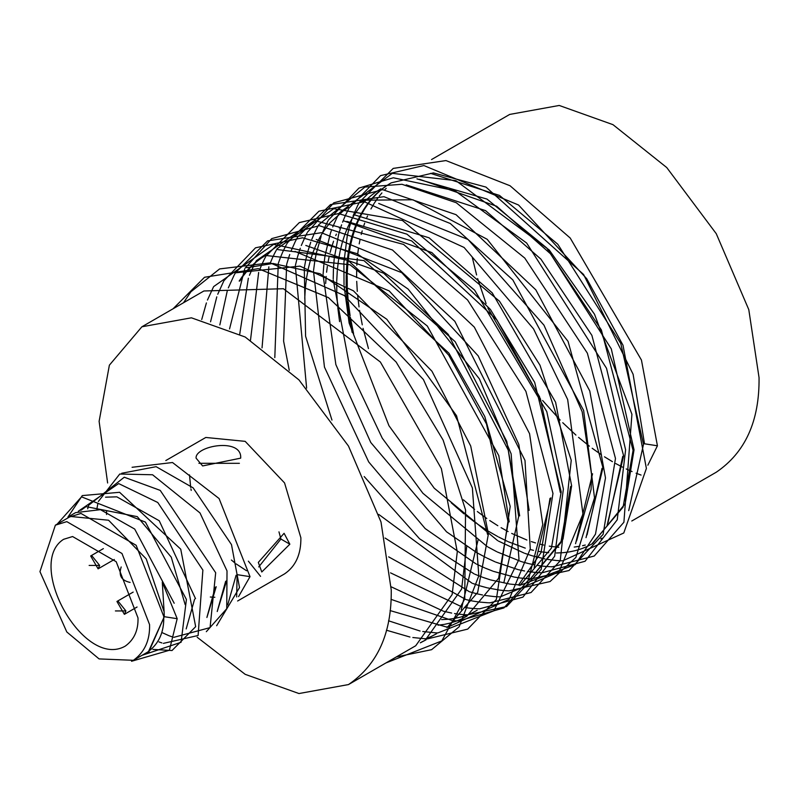 <?xml version="1.0" encoding="UTF-8"?>
<svg xmlns="http://www.w3.org/2000/svg" width="799" height="799" viewBox="0 0 799 799"><rect width="100%" height="100%" fill="white"/><g stroke="black" fill="none" stroke-linecap="round" stroke-linejoin="round"><path stroke-width="1.2" d="M174.192 603.245L134.701 529.068L100.454 509.662L75.635 512.618L69.193 516.334L108.574 520.229L146.207 558.861L164.115 611.764L162.287 582.111L177.188 618.696L169.378 650.266L131.545 661.272M57.148 524.144L81.528 496.848L145.418 522.097L186.417 599.48L181.073 642.286L142.032 655.32M67.885 517.143L82.287 495.59L119.58 492.294L180.734 549.183L195.665 626.666L172.005 650.536L152.899 649.407M78.272 511.27L118.661 483.585L157.763 502.491L202.876 570.077L198.102 635.505L163.356 643.375M161.907 642.935L158.961 641.917M87.69 508.803L88.589 505.437M88.639 505.268L124.264 477.223L160.219 490.386L215.68 572.753L210.057 627.615L173.812 637.332M172.374 636.903L169.418 635.874M168.859 635.654L162.577 632.838M96.869 509.013L97.917 503.27M98.357 501.482L119.76 474.027L152.569 474.766L200.01 512.948L227.016 570.905L226.746 608.698L206.322 631.689M106.547 514.506L106.577 511.41M121.728 473.258L156.125 466.676L193.128 487.859L231.49 544.618L239.51 587.595L216.649 625.727M132.085 467.285L172.514 462.521L219.076 498.536L250.017 576.648L238.561 596.603M148.574 652.384L164.274 616.698L147.955 652.753L142.192 655.23M185.158 604.633L171.266 557.173L137.298 516.643L86.022 506.616L81.188 510.152M195.525 598.661L159.241 520.758L116.834 496.838L105.548 497.188M206.901 617.497L216.209 586.716M217.228 611.535L226.636 580.693M250.017 576.648L237.093 574.651L236.674 596.933M227.705 604.933L236.095 575.23M225.658 581.253L217.378 610.885M215.301 587.235L207.041 616.858M194.616 599.18L186.177 628.933M80.629 510.341L86.092 506.576M164.125 611.764L164.274 616.698L177.188 618.696M289.847 544.199L261.782 571.974L258.327 562.396L284.094 533.303L289.847 544.199L280.918 539.045L258.736 566.93M165.802 460.554L205.802 437.462L245.183 441.358L284.564 482.936L300.883 537.827C301.073 554.356 295.63 566.371 284.564 573.882L237.613 600.998M246.571 570.766L236.085 563.864M234.846 562.896L231.4 560.019M191.221 490.436L190.941 488.928M190.691 487.48L189.503 474.896M202.626 465.937L196.085 458.157C194.896 445.802 242.117 437.253 240.699 458.147L202.626 465.937M210.327 597.013L214.841 597.262M55.381 525.163L69.563 516.973L80.989 513.447L136.16 545.298L163.745 616.399C164.234 632.069 158.851 643.974 147.585 652.114L133.403 660.304L99.076 658.915L66.806 631.979L39.95 571.625L55.381 525.163L66.806 521.637L121.977 553.487L149.563 624.588C150.052 640.259 144.659 652.164 133.403 660.304M278.971 531.864L280.918 539.045M198.911 463.3L239.39 463.31M137.997 617.917C138.387 630.301 134.132 639.719 125.223 646.141C83.595 669.792 25.099 563.724 63.55 539.325L72.589 536.538L116.195 561.717L137.997 617.917M121.188 566.96C118.412 575.43 121.388 580.573 130.107 582.411M197.183 637.252L245.183 674.336L298.956 693.542L348.474 684.573C377.498 664.858 391.76 633.337 391.25 590.002L381.003 521.997L348.474 446.042L298.956 379.895L245.183 337.008L191.42 317.812L141.902 326.781L109.373 365.173L99.116 421.343L107.625 482.976M348.474 684.573L415.71 645.752L452.134 594.576L457.278 551.889L441.358 468.584L380.354 361.997L283.425 288.729L203.905 290.976L141.902 326.781M420.803 642.496L426.137 639.729M447.05 627.654L477.672 592.399L488.419 533.912L470.701 445.982L431.969 371.245L353.418 290.806L299.975 266.127L235.305 272.849M425.627 638.761L430.741 636.693M431.27 636.453L436.634 633.667M461.223 609.697L478.112 539.864M509.223 521.897L498.786 455.6L427.315 326.032L350.042 264.779L267.266 255.65M519.68 515.854L506.766 441.398L455.2 341.712L364.004 260.634L277.802 249.608M266.297 254.961L261.273 258.147M260.873 258.427L256.499 261.772M256.089 262.122L251.945 265.867M251.515 266.297L247.61 270.462M247.211 270.921L243.555 275.515M243.196 276.015L239.8 281.048M519.809 585.647L551.4 548.144L561.198 491.894L534.681 382.371L490.426 309.473L431.859 252.584L343.83 220.894M534.161 567.43L550.851 497.857M570.646 486.431L560.858 542.681L529.268 580.184L563.005 539.105L571.635 485.862L555.605 402.257L492.224 292.863L429.103 237.812L354.616 214.911M586.027 537.657L602.965 467.775L568.049 341.343L487.19 239.3L412.903 199.77L365.133 200.179L360.928 201.578M575.57 543.68L592.568 473.777M607.15 525.053L623.62 455.849L591.899 335.38L540.903 259.136L485.572 210.636L406.192 184.859M587.275 546.386L592.588 543.63L625.208 503.63L634.036 449.837L611.305 348.903L546.806 248.03L486.981 199.081L416.938 178.866M380.853 188.814L375.8 192.02M375.35 192.339L370.966 195.685M370.516 196.075L366.371 199.83M365.942 200.249L362.037 204.424M361.657 204.864L358.002 209.458M357.682 209.897L354.277 214.921M353.977 215.41L350.831 220.894M350.521 221.493L347.655 227.465M347.365 228.124L344.808 234.616M344.549 235.345L342.312 242.387M342.112 243.096L340.224 250.746M340.074 251.465L338.566 259.775M338.446 260.614L337.378 269.702M337.288 270.721L336.749 280.699M336.719 281.807L336.788 292.853M336.828 294.052L337.657 306.397M337.777 307.605L339.595 321.657M647.859 465.198L657.427 445.792L644.503 443.785L633.108 374.262L583.56 274.447L485.992 187.096L433.428 172.904L391.17 182.861L386.127 186.057M385.717 186.347L381.343 189.693M380.913 190.052L376.778 193.797M376.349 194.227L372.444 198.392M372.034 198.861L368.379 203.455M368.029 203.935L364.634 208.968M364.344 209.438L361.208 214.921M360.928 215.46L358.072 221.423M357.782 222.082L355.225 228.574M354.976 229.293L352.739 236.344M352.519 237.123L350.641 244.784M350.481 245.543L348.993 253.862M348.883 254.651L347.825 263.73M347.745 264.669L347.205 274.646M347.185 275.775L347.255 286.821M347.305 288.059L348.144 300.434M348.274 301.762L350.112 315.855M350.332 317.233L353.597 333.782M451.305 502.881L463.909 513.807M465.128 514.796L476.304 523.235M477.313 523.934L487.49 530.646M488.369 531.185L497.787 536.578M498.646 537.028L507.435 541.352M508.314 541.752L525.273 548.134M530.156 549.512L533.502 550.331M539.005 551.45L541.322 551.829M541.972 551.929L548.723 552.698M556.354 552.988L562.506 552.728M563.135 552.678L569.008 551.949M569.617 551.849L575.23 550.651M575.819 550.501L581.163 548.863M581.702 548.673L586.806 546.606M644.503 443.785L657.427 445.792L641.447 360.059L570.206 238.022L510.042 185.748L445.952 160.569L393.228 168.399L359.48 202.117M358.941 203.106L357.752 205.373M357.572 205.743L353.468 214.951M353.278 215.43L353.068 215.98M352.129 218.517L349.263 227.655M349.073 228.334L347.435 235.126M347.265 235.885L343.94 261.992M343.9 262.911L344.029 284.853M344.099 286.082L349.143 323.086L388.933 425.667L434.217 488.179L497.607 540.583M498.436 541.063L524.014 553.048M524.773 553.327L531.705 555.645M532.414 555.854L544.988 558.94M547.744 559.43L556.404 560.499M556.833 560.538L560.469 560.748M561.148 560.778L562.716 560.818M562.776 560.818L623.779 532.983L646.391 468.444L623 345.218L586.726 278.721L518.561 205.023L423.879 165.543L380.554 175.63L349.083 208.139M348.554 209.108L345.278 215.72M345.088 216.13L342.591 222.182M341.612 224.849L340.883 226.946M340.684 227.555L338.836 233.698M338.646 234.387L334.272 258.167M334.182 258.996L333.493 267.955M333.443 268.963L333.213 278.831M333.213 279.93L350.581 371.385L382.262 438.172L422.871 493.233L487.29 546.616M488.089 547.075L496.628 551.63M497.387 552.009L521.288 561.597M521.997 561.807L528.449 563.565M529.108 563.714L534.881 564.953M537.797 565.452L540.963 565.922M541.422 565.982L546.077 566.461M546.466 566.491L550.111 566.711M550.891 566.741L552.379 566.771M552.449 566.771L594.266 556.014L623.909 522.246L631.919 414.262L594.536 314.277L549.283 250.047L455.859 180.644L392.299 173.353L339.585 212.644M339.575 212.674L338.756 214.122M338.287 214.981L337.038 217.348M336.878 217.668L332.734 226.946M331.295 230.761L330.536 232.988M330.327 233.608L325.113 255.251M325.003 256L323.915 264.159M323.825 265.078L323.126 274.047M323.076 275.036L335.87 364.614L370.766 442.486L446.521 531.794L476.903 552.718M477.772 553.208L486.291 557.732M487.04 558.101L495 561.787M495.71 562.087L518.002 569.587M518.651 569.737L524.593 570.995M527.46 571.485L535.71 572.474M536.089 572.503L539.734 572.723M540.514 572.743L541.982 572.783M542.042 572.783L585.078 561.258L617.237 519.789L625.607 449.867L606.531 368.319L526.651 243.026L454.971 190.751L393.298 177.778L358.961 188.085L328.419 220.085M327.98 220.884L324.604 227.695M324.394 228.164L322.377 232.978M321.108 236.354L316.334 253.123M316.194 253.792L314.796 261.243M314.666 262.072L313.588 270.252M313.498 271.161L324.464 367.111L368.709 461.942L425.188 528.588L475.884 563.794M476.703 564.204L484.653 567.869M485.353 568.169L492.803 571.115M493.452 571.355L514.137 577.038M514.736 577.148L520.099 577.987M520.638 578.047L529.308 578.766M529.987 578.796L531.515 578.826M531.575 578.826L569.028 570.516L603.095 534.441L615.47 458.466L587.365 353.178L524.773 258.077L456.279 202.726L401.957 184.279L364.923 187.056L318.811 224.639M318.801 224.669L316.284 229.323M316.084 229.703L314.167 233.727M313.957 234.207L311.85 239.261M310.751 242.207L307.765 251.705M307.595 252.304L305.957 259.096M305.797 259.835L304.409 267.305M304.279 268.124L305.598 336.269L331.955 420.084M364.174 476.544L419.535 538.766L474.236 573.942M475.006 574.271L482.436 577.208M483.095 577.447L490.047 579.754M490.656 579.934L509.632 584.029M510.162 584.099L514.796 584.568M515.255 584.608L521.068 584.868M521.118 584.868L575.32 564.553L595.485 534.141L605.492 477.942L589.772 390.961L535.819 289.837L456.049 214.671L382.611 189.653L333.772 202.826L307.545 232.11M307.066 232.988L305.817 235.365M305.627 235.745L301.303 245.503M300.284 248.249L299.335 250.996M299.156 251.525L297.308 257.658M297.128 258.327L295.48 265.118M295.32 265.867L306.616 388.114M378.716 514.396L472.019 583.19M472.758 583.46L479.69 585.767M480.319 585.957L486.771 587.704M487.34 587.844L499.195 590.042M499.725 590.111L504.359 590.591M504.798 590.621L508.414 590.831M508.983 590.851L550.062 581.542L575.859 557.452L594.506 497.797L583.64 410.436L512.838 279.92L450.266 223.5L383.949 196.674L330.526 204.584L297.877 236.724M297.867 236.744L297.068 238.152M296.928 238.402L295.34 241.408M295.161 241.777L291.056 250.996M289.747 254.482L288.898 256.948M288.699 257.548L286.851 263.69M286.671 264.369L283.605 341.133L289.268 370.317M385.108 538.047L469.293 591.699M469.982 591.909L476.434 593.657M477.023 593.807L482.536 594.985M485.243 595.465L493.972 596.553M494.411 596.583L498.037 596.803M498.346 596.813L500.284 596.863M500.344 596.863L558.92 571.934L582.95 514.077L567.67 399.54L533.542 328.898L464.079 247.45L364.294 201.708L318.941 211.216L287.47 242.736M287.46 242.756L286.651 244.174M286.112 245.163L282.846 251.765M282.666 252.174L280.649 256.968M280.439 257.488L278.461 262.971M278.262 263.59L274.806 357.612M388.664 556.863L466.037 599.6M466.686 599.759L472.628 601.028M473.168 601.118L478.531 601.957M478.991 602.017L487.68 602.756M488.449 602.786L489.957 602.816M490.027 602.816L531.055 592.528L560.219 560.768L571.245 460.264L540.004 365.233L499.465 301.193L402.456 220.484L333.722 208.679L277.153 248.689M277.133 248.719L276.124 250.526M275.835 251.046L274.606 253.393M274.437 253.712L272.519 257.727M272.319 258.167L270.302 262.981M268.854 266.846L262.042 347.865M390.531 572.853L462.192 607.03M465.038 607.52L468.154 607.969M468.633 608.029L473.288 608.508M473.667 608.538L477.582 608.758M478.102 608.778L479.56 608.818M479.63 608.818L522.906 597.143L554.656 556.234L563.385 489.018L546.776 411.605L474.586 290.077L406.941 234.167L338.486 213.553L299.325 222.581L265.987 256.129M265.548 256.928L264.279 259.345M264.099 259.705L262.182 263.73M261.962 264.199L259.765 269.483M258.656 272.469L250.496 340.184M391.23 586.836L443.495 611.245L451.665 613.063M454.521 613.562L457.687 614.022M458.217 614.091L462.851 614.561M463.26 614.591L466.886 614.801M467.585 614.831L506.626 606.541L541.163 569.477L552.968 493.442L525.912 391.39L467.595 300.005L403.615 244.444L314.406 220.494L256.399 260.674L255.58 262.122M255.46 262.352L253.872 265.358M253.683 265.737L249.438 275.295M248.349 278.222L239.76 333.992M391.021 599.34L452.394 620.603M452.843 620.633L456.449 620.843M456.738 620.853L458.656 620.903M458.716 620.903L503.949 607.909L528.239 580.324L542.781 524.474L529.567 433.687L474.306 327.101L392.459 249.987L319.27 225.668L271.74 238.611L245.123 268.144M244.654 269.013L229.543 328.948M390.092 610.576L445.992 626.875M446.311 626.885L448.209 626.935M448.269 626.935L509.203 599.26L530.266 548.903L524.993 460.434L454.831 321.298L389.762 260.824L321.408 232.699L267.625 240.869L235.465 272.759L234.397 274.676M234.137 275.146L228.314 287.89M227.365 290.446L219.835 324.933M388.544 620.793L420.084 631.03M422.751 631.51L435.735 632.848M436.244 632.868L437.842 632.908M437.912 632.908L493.862 610.826L518.97 559.38L511.15 453.862L479.39 378.886L408.139 289.088L356.873 253.593L302.571 237.792L255.52 247.81L223.97 280.679M223.69 281.208L217.737 294.262M216.789 296.848L210.546 321.817M386.426 630.211L409.937 637.023M412.833 637.522L425.487 638.81M426.007 638.82L427.525 638.86M427.595 638.86L467.685 629.113L496.349 599.48L510.201 506.406L484.783 416.519L448.958 353.228L348.104 260.424L273.658 244.364L213.673 286.581M213.393 287.111L207.46 300.054M206.402 302.921L201.718 319.55M248.369 561.158L260.564 576.359M396.344 656.928L431.61 649.677L459.155 626.786L478.821 575.779L472.379 487.939L423.41 379.535L344.379 295.57L270.152 262.851L219.635 268.913L190.871 291.815L183.52 302.751M385.877 662.97L441.807 640.918L464.738 598.98L465.557 509.952L443.115 440.069L396.104 361.987L328.459 297.637L258.307 268.654L204.534 277.273L173.053 308.794M430.541 173.353L499.525 195.435L557.792 244.234L620.763 343.44L643.495 444.374L628.723 510.641M602.037 538.166L600.768 538.886M585.277 545.038L582.571 545.697M579.684 546.276L574.211 547.065M558.771 547.285L552.049 546.566M551.43 546.476L549.273 546.126M543.71 545.038L540.484 544.279M535.54 542.921L531.325 541.592M526.901 540.034L511.69 533.412M508.104 531.575L501.093 527.68M497.827 525.722L489.757 520.539M486.771 518.481L477.363 511.53M474.586 509.333L463.39 499.814M368.449 348.564L363.056 328.319M362.277 324.843L359.57 310.392M359.041 306.906L357.602 294.971M357.283 291.375L356.714 281.358M356.624 277.573L356.664 269.183M356.813 265.188L357.283 258.277M357.712 254.022L358.451 248.409M359.2 243.875L360.099 239.32M361.228 234.477L362.197 230.881M363.805 225.678L364.684 223.111M366.871 217.488L367.53 215.97M370.936 208.948L374.092 203.505M374.561 202.756L377.837 197.992M379.275 196.115L381.902 192.929M384.818 189.753L386.227 188.344M419.685 179.326L496.668 206.242L550.361 253.673L601.357 329.917L633.078 450.386L623.1 507.095L591.709 544.139M352.159 332.454L349.053 316.194M348.843 314.836L347.116 300.943M346.996 299.625L346.247 287.39M346.207 286.172L346.207 275.236M346.237 274.127L346.836 264.239M346.926 263.32L348.024 254.312M348.144 253.533L349.682 245.283M349.842 244.524L351.77 236.933M351.989 236.154L354.267 229.153M354.516 228.444L357.113 222.002M357.403 221.353L360.289 215.43M360.569 214.901L363.735 209.458M364.034 208.988L367.46 203.995M367.81 203.525L371.495 198.961M371.905 198.492L375.83 194.367M376.259 193.947L380.424 190.232M380.863 189.872L385.258 186.567M385.667 186.277L390.312 183.361M622.751 456.349L608.029 522.636M325.672 283.435L326.152 276.434M326.581 272.209L327.34 266.417M328.099 261.902L329.028 257.228M330.167 252.384L331.116 248.879M331.305 248.219L333.563 241.218M335.75 235.595L336.379 234.107M339.295 228.015L339.555 227.505M602.027 468.314L587.055 534.881M378.706 203.455L467.994 239.45L543.979 325.173L582.161 411.725L591.55 474.366L591.07 489.477L576.568 540.963M304.739 298.327L305.318 288.439M305.398 287.54L306.486 278.511M306.626 277.593L308.154 269.313M308.334 268.484L310.252 260.873M310.471 260.104L312.739 253.113M312.968 252.484L315.545 246.052M315.795 245.493L318.671 239.56M318.971 238.991L322.127 233.538M322.476 232.978L325.902 227.985M326.282 227.475L329.957 222.921M330.337 222.482L343.56 210.646M344.029 210.327L348.654 207.41M550.002 498.356L541.013 552.618L518.421 585.188M346.816 221.393L411.665 240.889L496.878 319.9L540.394 398.781L560.309 492.404M305.817 245.453L383.65 273.198L448.229 334.362L508.244 450.137L518.681 516.434L503.829 582.811M477.183 610.256L472.319 612.803M471.859 613.023L466.776 615.13M466.296 615.3L460.963 616.988M460.434 617.128L454.851 618.366M454.232 618.476L448.389 619.255M447.76 619.305L441.637 619.615M316.264 239.49L401.747 272.659L478.211 355.895L518.821 444.454L529.138 510.401M294.981 251.405L389.173 290.916L448.748 355.195L486.481 423.949L508.224 522.466L498.616 578.256L466.836 616.229L461.992 618.766M461.542 618.975L456.459 621.093M455.939 621.272L450.616 622.95M450.027 623.11L444.444 624.339M443.835 624.438L437.992 625.208M239.181 281.068L242.596 276.084M242.966 275.585L246.651 271.031M247.051 270.571L250.976 266.437M251.415 266.017L255.58 262.302M256 261.962L260.394 258.656M260.794 258.377L265.428 255.46M435.595 634.266L430.791 636.783M430.262 637.033L425.178 639.14M246.861 267.725L272.968 263.47L320.019 273.717L386.816 319.27L456.559 415.75L487.57 534.401M466.726 546.426L461.592 589.113L425.168 640.289L420.324 642.825M431.54 159.55L509.702 114.427L559.22 105.458L612.983 124.664L666.746 167.55L716.264 233.698L748.793 309.652L759.05 377.657C759.549 420.993 745.287 452.514 716.264 472.219L631.789 520.998M641.068 475.065L636.084 473.208M632.049 471.56L626.196 468.933M622.551 467.155L615.739 463.55M612.424 461.662L604.483 456.798M601.447 454.801L592.179 448.269M589.382 446.152L578.556 437.363M575.919 435.075L562.756 422.711M560.169 420.094L542.611 400.499M539.615 396.813L487.849 308.084M486.082 303.58L477.622 278.581M476.594 274.956L472.299 257.458M99.645 565.432L98.107 568.838L90.677 555.964L91.765 555.625L99.645 565.432L89.138 565.432M125.912 610.935L124.374 614.341L116.944 601.467L118.032 601.128L125.912 610.935L115.406 610.935M147.955 652.753L149.173 652.054M114.337 559.47L98.107 568.838M103.361 548.633L90.677 555.964M137.068 607.01L124.374 614.341M133.173 592.099L116.944 601.467M426.167 639.709L425.158 640.289"/></g></svg>
